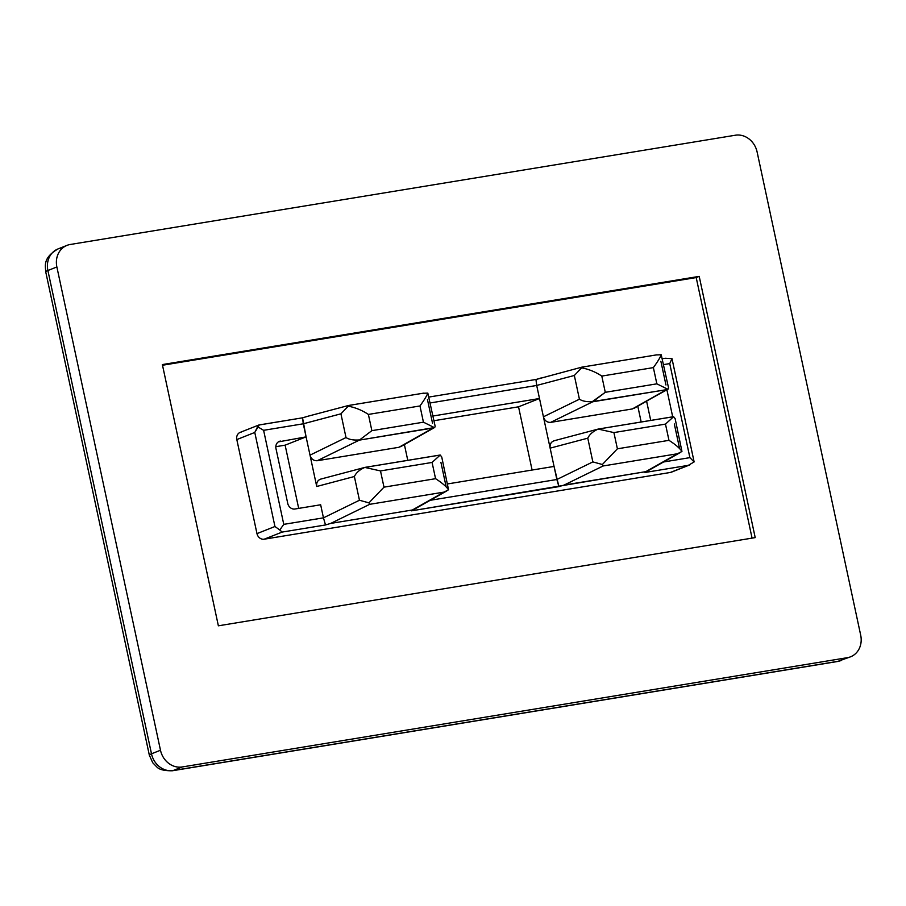 <?xml version="1.0" encoding="UTF-8"?>
<svg xmlns="http://www.w3.org/2000/svg" width="906" height="906" viewBox="0 0 906 906"><rect width="100%" height="100%" fill="white"/><g stroke="black" fill="none" stroke-linecap="round" stroke-linejoin="round"><path stroke-width="1.36" d="M434.744 427.439L435.163 426.318L427.813 393.102C426.851 395.775 424.235 400.056 419.965 405.956C424.235 400.056 426.851 395.775 427.813 393.102L422.853 393.283L348.55 405.492L348.221 406.171C355.367 407.519 362.094 410.271 368.391 414.427L419.965 405.956L423.442 422.185L371.868 430.656L359.354 440.123L434.325 427.575L423.442 422.185L434.325 427.575L433.079 428.006L359.354 440.123L317.236 460.724L398.946 447.292L433.079 428.006L398.946 447.292L317.236 460.724C313.635 460.882 311.222 459.025 310.011 455.152L306.092 436.862L285.13 445.163L275.82 446.692L285.13 445.163L298.686 508.391L285.13 445.163L306.092 436.862L278.369 441.89L306.092 436.862L302.547 417.847L306.987 416.477M448.538 489.772L441.743 456.986L440.214 455.039L432.083 462.445L435.56 478.685C441.969 482.796 446.296 486.488 448.538 489.772L444.042 492.105L448.538 489.772C446.296 486.488 441.969 482.796 435.56 478.685L383.985 487.156L368.946 502.853L369.739 504.314L444.042 492.105L411.562 510.825L558.923 486.613L554.053 466.431L447.519 483.94L554.053 466.431L550.135 448.142L587.779 438.176C589.602 434.336 593.102 431.313 598.243 429.082L613.906 432.581L665.48 424.11L668.968 440.339C675.378 444.45 679.704 448.142 681.946 451.437C679.704 448.142 675.378 444.45 668.968 440.339L617.394 448.81L602.354 464.506L603.147 465.967L602.354 464.506L592.864 461.901L602.354 464.506L617.394 448.81L613.906 432.581L598.243 429.082C593.102 431.313 589.602 434.336 587.779 438.176L592.864 461.901L556.862 479.5L558.923 486.613L564.087 485.072L603.147 465.967L677.45 453.759L681.946 451.437L644.97 472.479L688.3 465.356L694.132 461.924L689.896 457.643L663.577 461.969L689.896 457.643L694.132 461.924L671.992 358.651L669.738 363.6L689.896 457.643L669.738 363.6L663.554 364.608L669.738 363.6L671.992 358.651L665.344 358.255L671.992 358.651L694.132 461.924L688.3 465.356L644.97 472.479L645.797 471.652L644.97 472.479M633.973 408.391L666.488 389.671L632.354 408.946L550.644 422.377L592.762 401.777L666.488 389.671L592.354 401.618C586.805 401.981 582.501 401.177 579.421 399.206L574.336 375.48L581.629 367.836C588.775 369.172 595.502 371.924 601.799 376.081L605.276 392.309L592.354 401.618C586.805 401.981 582.501 401.177 579.421 399.206L543.419 416.805L579.421 399.206L574.336 375.48L536.692 385.446L539.5 398.515L432.955 416.013L539.5 398.515L543.419 416.805C544.631 420.678 547.043 422.536 550.644 422.377L592.762 401.777L605.276 392.309L656.85 383.838L605.276 392.309L601.799 376.081L653.373 367.61L656.85 383.838L653.373 367.61C657.643 361.709 660.259 357.428 661.221 354.756L668.571 387.983L667.733 389.229L656.85 383.838L667.733 389.229L666.488 389.671L668.152 389.093L632.354 408.946L550.644 422.377C547.043 422.536 544.631 420.678 543.419 416.805L550.135 448.142L539.5 398.515L518.538 406.817L433.963 420.712L518.538 406.817L532.094 470.044L518.538 406.817L539.5 398.515L536.692 385.458L430.157 402.955L536.692 385.458L535.956 379.512L536.692 385.446L574.336 375.48L581.629 367.836C588.775 369.172 595.502 371.924 601.799 376.081L653.373 367.61C657.643 361.709 660.259 357.428 661.221 354.756L656.261 354.937L581.958 367.145M536.295 379.421L581.867 367.145L656.952 354.812M541.12 377.961L535.956 379.512M412.389 509.987L444.042 492.105L369.739 504.314L330.679 523.419L412.389 509.987L330.679 523.419L325.514 524.959L323.453 517.847L283.771 524.359L279.761 529.999L282.174 532.071L325.514 524.959L282.174 532.071L264.212 539.195A6.704 5.878 -111.6 0 1 256.976 533.623L236.817 439.569A6.704 5.878 -111.6 0 1 241.245 432.083M556.862 479.5L430.169 500.305L556.862 479.5L592.864 461.901L587.779 438.176L550.135 448.142C549.659 444.144 551.142 441.652 554.563 440.656C551.142 441.652 549.659 444.144 550.135 448.142L556.862 479.5M259.218 424.971L302.898 417.757L258.935 424.982L240.181 432.377A6.704 5.878 68.4 0 0 236.817 439.569L254.779 432.456L259.218 424.971L257.621 426.726L263.612 430.316L303.295 423.793L263.612 430.316L283.771 524.359L323.453 517.847L359.455 500.248L354.371 476.511L316.726 486.488L310.011 455.152L316.726 486.488C316.251 482.49 317.734 479.999 321.154 479.002C317.734 479.999 316.251 482.49 316.726 486.488L354.371 476.511C356.205 472.683 359.693 469.648 364.835 467.428L380.497 470.927L432.083 462.445L440.214 455.039L364.835 467.428L438.912 455.231M752.071 538.13L696.204 277.564L162.514 365.243L696.204 277.564L699.206 276.375L162.367 364.574L218.369 625.808L755.208 537.609L699.206 276.375L696.204 277.564L752.071 538.13M672.388 471.652A6.704 5.878 -111.6 0 1 670.338 472.468L264.212 539.195L670.338 472.468L688.3 465.356L670.338 472.468A6.704 5.878 68.4 0 0 671.403 472.173L689.93 464.835M404.393 444.586L407.779 460.339L404.393 444.586M294.971 509.002L320.656 504.778L323.453 517.847L320.656 504.778L294.971 509.002A6.704 5.878 -111.6 0 1 287.746 503.43L275.979 448.572L287.746 503.43A6.704 5.878 68.4 0 0 294.971 509.002M650.723 420.429L646.612 401.256L650.723 420.429M672.694 416.817L666.895 389.795L672.694 416.817M637.801 406.239L641.176 421.992L637.801 406.239M757.099 151.936L860.7 635.219A20.125 17.644 -111.6 0 1 850.598 656.793A20.125 17.644 -111.6 0 1 847.393 657.677L838.412 661.244A20.125 17.644 68.4 0 0 841.617 660.349A20.125 17.644 -111.6 0 1 838.412 661.244A20.125 9.49 80.7 0 1 837.472 661.505A20.125 9.49 -99.3 0 0 838.412 661.244L173.205 770.519L182.185 766.963A20.125 17.644 -111.6 0 1 160.487 750.247L151.495 753.803A20.125 17.644 68.4 0 0 173.205 770.519A20.125 17.644 -111.6 0 1 151.495 753.803A20.125 1.812 167.9 0 0 149.331 755.151A20.125 1.812 -12.1 0 1 151.495 753.803L160.487 750.247L56.874 266.964A20.125 17.644 -111.6 0 1 66.976 245.39A20.125 17.644 -111.6 0 1 70.181 244.495L735.389 135.221A20.125 17.644 -111.6 0 1 757.099 151.936A20.125 17.644 68.4 0 0 735.389 135.221L70.181 244.495A20.125 17.644 68.4 0 0 56.874 266.964L47.893 270.52L56.874 266.964L160.487 750.247A20.125 17.644 68.4 0 0 182.185 766.963L173.205 770.519A20.125 9.49 80.7 0 1 172.265 770.78A20.125 9.49 -99.3 0 0 173.205 770.519L838.412 661.244L847.393 657.677L182.185 766.963L847.393 657.677A20.125 17.644 68.4 0 0 860.7 635.219L757.099 151.936M674.313 423.951L679.398 447.677M660.87 361.256L665.955 384.982M598.594 429.002L673.611 416.703L598.594 429.002M645.797 471.652L677.45 453.759L603.147 465.967L564.087 485.072L645.797 471.652L411.562 510.825M434.744 427.428L400.577 446.737M427.462 399.603L432.558 423.329M440.905 462.298L445.99 486.024M275.979 448.572A6.704 5.878 -111.6 0 1 280.418 441.075A6.704 5.878 68.4 0 0 279.342 441.369A6.704 5.878 68.4 0 0 275.979 448.572M306.092 436.862L310.011 455.152L346.013 437.553L340.928 413.815L303.284 423.793L306.092 436.862M66.976 245.39L57.995 248.946A20.125 17.644 68.4 0 0 47.893 270.52A20.125 17.644 -111.6 0 1 57.995 248.946A20.125 17.644 -111.6 0 1 61.2 248.063M850.598 656.793L837.472 661.505L172.265 770.78C164.235 770.836 159.071 769.545 156.783 766.906L152.729 762.75L149.331 755.151L45.73 271.868A20.125 1.812 -12.1 0 1 47.893 270.52L151.495 753.803L47.893 270.52A20.125 1.812 167.9 0 0 45.73 271.868C45.572 266.205 42.401 258.051 57.995 248.946M307.712 416.307L302.547 417.847L303.284 423.793L340.928 413.815L346.013 437.553C349.093 439.523 353.408 440.327 358.946 439.954C353.408 440.327 349.093 439.523 346.013 437.553L310.011 455.152C311.222 459.025 313.635 460.882 317.236 460.724L359.354 440.123L371.868 430.656L368.391 414.427C362.094 410.271 355.367 407.519 348.221 406.171L348.55 405.492M662.297 358.719L665.344 358.255M368.946 502.853L359.455 500.248L323.453 517.847L325.514 524.959L330.679 523.419L369.739 504.314L368.946 502.853L383.985 487.156L380.497 470.927L364.835 467.428C359.693 469.648 356.205 472.683 354.371 476.511L359.455 500.248L368.946 502.853M340.928 413.815L348.221 406.171L340.928 413.815M264.212 539.195L282.174 532.071L279.761 529.999L274.948 526.499L256.976 533.623A6.704 5.878 68.4 0 0 264.212 539.195M681.946 451.437L675.14 418.64L673.611 416.703L665.48 424.11L673.611 416.703L672.32 416.885M432.083 462.445L380.497 470.927L383.985 487.156L435.56 478.685L432.083 462.445M419.965 405.956L368.391 414.427L371.868 430.656L423.442 422.185L419.965 405.956M665.48 424.11L613.906 432.581L617.394 448.81L668.968 440.339L665.48 424.11M283.771 524.359L263.612 430.316L257.621 426.726L254.779 432.456L274.948 526.499L279.761 529.999L283.771 524.359M274.948 526.499L254.779 432.456L236.817 439.569L256.976 533.623L274.948 526.499M699.206 276.375L755.208 537.609L218.369 625.808L162.367 364.574L699.206 276.375M423.544 393.159L348.482 405.492L306.998 416.477M680.281 452.524L645.14 472.377M536.295 379.41L428.889 397.066M446.873 490.871L411.732 510.724M439.342 455.152L365.073 467.36M320.667 479.115L364.982 467.371M554.076 440.769L598.39 429.025M598.481 429.014L672.75 416.805"/></g></svg>
